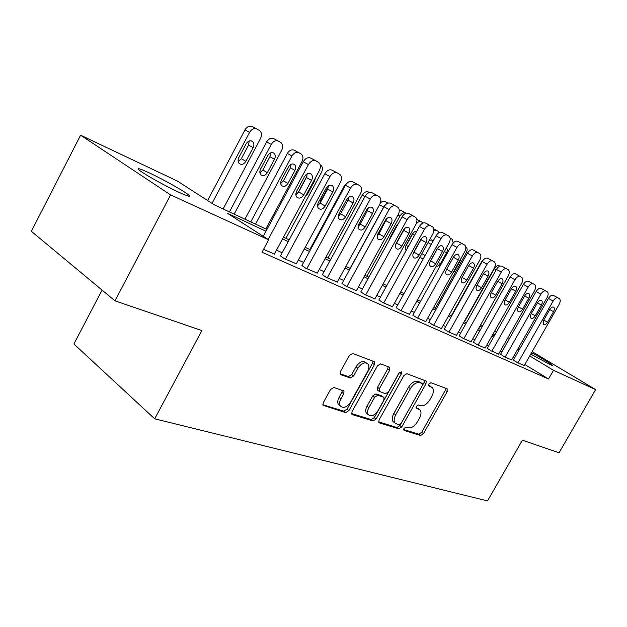 <?xml version="1.0" encoding="UTF-8"?>
<svg xmlns="http://www.w3.org/2000/svg" width="627" height="627" viewBox="0 0 627 627"><rect width="100%" height="100%" fill="white"/><g stroke="black" fill="none" stroke-linecap="round" stroke-linejoin="round"><path stroke-width="0.94" d="M403.945 428.46L404.117 430.467L420.662 435.522L423.491 433.665L447.2 391.64L447.043 388.74L430.945 382.721L428.923 383.998L428.774 385.871L432.481 387.784C433.9 389.853 433.672 392.682 431.807 396.272L429.801 399.83C426.924 404.321 423.852 406.28 420.584 405.716L418.436 404.979L416.406 406.28L416.242 408.091L420.168 410.089C421.462 412.119 421.219 414.855 419.416 418.28L417.425 421.822C414.557 426.305 411.469 428.296 408.161 427.81L405.99 427.136L403.945 428.46M149.453 172.981C162.542 179.079 182.661 190.287 187.928 194.417C191.603 197.403 188.649 196.713 179.04 192.348C166.288 186.493 145.252 174.823 139.892 170.63C136.043 167.48 139.233 168.263 149.453 172.981M531.571 352.68C542.151 358.487 549.064 362.618 552.324 365.071C553.069 365.745 552.293 365.557 549.997 364.499L530.748 354.137M520.402 347.695L520.002 347.374L520.676 347.217M333.909 387.462L330.57 389.461L323.273 402.691L323.007 405.293L345.681 412.597L348.902 410.607L374.397 364.663L374.601 361.842L352.695 353.44L349.38 355.384L340.5 371.466L340.273 374.233L340.931 374.75L350.305 377.987L353.573 376.035L357.915 368.182C361.591 362.962 364.985 361.614 368.08 364.154C369.287 366.105 369.107 368.605 367.54 371.646L350.712 401.985C346.825 407.409 343.33 408.702 340.234 405.857C339.254 403.976 339.489 401.648 340.931 398.858L343.753 393.764L344.004 391.091L333.909 387.462M265.973 231.214L227.342 213.227L268.677 239.827L262.015 252.242L548.523 378.982L553.508 370.298L529.705 355.956M268.677 239.827L170.583 194.895L80.601 135.189L177.229 180.976L214.301 204.841L266.922 229.451M532.166 351.637L595.65 389.602L559.057 452.765L522.385 440.217L487.5 500.91L154.681 418.805L201.902 330.57L115 300.835L170.583 194.895M595.65 389.602L553.508 370.298M379.084 419.941L378.833 422.48L379.406 422.904L398.811 428.837L401.75 426.948L425.984 383.779L426.188 381.083L406.892 373.716L403.866 375.581L379.084 419.941M351.582 413.561L371.184 419.573L373.049 420.968L352.437 414.659M388.16 366.709L387.721 368.982L389.641 370.306L389.837 367.524L389.343 367.156L380.636 363.895L377.478 365.8L352.045 411.578L351.786 414.157M389.641 370.306L379.421 388.662L379.194 391.342L385.448 393.709L388.521 391.804L399.07 372.9L401.531 371.835L401.398 373.763L376.129 419.024L373.049 420.968M102.076 290.089L73.908 343.98L154.681 418.805M280.504 255.934L284.305 258.637L296.312 263.795M322.411 274.665L326.291 277.361L337.279 282.087M360.846 291.845L364.765 294.525L374.86 298.867M396.217 307.661L400.167 310.31L409.47 314.315M428.876 322.254L432.834 324.88L441.439 328.587M459.121 335.782L463.087 338.368L471.065 341.817M487.218 348.338L491.168 350.893L498.59 354.098M513.38 360.031L517.314 362.555L524.235 365.549M548.523 378.982L524.83 364.499M514.453 358.15L513.113 357.327M501.898 351.865L500.275 351.136M488.613 345.877L486.787 345.046M474.843 339.662L472.797 338.737M460.563 333.219L458.29 332.192M445.742 326.534L443.226 325.397M430.357 319.598L427.583 318.344M414.376 312.387L411.312 311.008M397.753 304.887L394.383 303.366M380.448 297.08L376.764 295.419M362.437 288.953L358.393 287.135M343.651 280.481L339.238 278.49M324.057 271.648L319.237 269.469M303.593 262.415L298.342 260.048M282.213 252.767L276.483 250.181M500.526 354.286L504.469 356.826L511.64 359.922M473.424 342.17L477.382 344.748L485.079 348.071M444.284 329.144L448.242 331.754L456.527 335.327M412.864 315.099L416.822 317.74L425.764 321.596M378.888 299.918L382.831 302.575L392.518 306.752M342.036 283.443L345.939 286.124L356.465 290.654M301.924 265.511L305.764 268.207L317.246 273.137M263.552 249.381L274.414 254.013M115 300.835L31.35 231.316L80.601 135.189M520.363 344.576L521.719 345.391M480.666 324.778L482.696 325.734M494.531 331.346L496.341 332.208M507.901 337.687L509.516 338.447M506.757 343.314L505.135 342.561M493.543 337.161L491.725 336.315M479.843 330.782L477.813 329.841M465.642 324.175L463.384 323.124M450.907 317.317L448.407 316.149M435.608 310.193L432.842 308.899M419.714 302.786L416.665 301.368M403.177 295.09L399.83 293.53M385.973 287.08L382.305 285.371M368.049 278.733L364.036 276.868M349.364 270.041L344.975 267.995M329.873 260.965L325.084 258.732M309.519 251.49L304.291 249.052M288.24 241.583L282.542 238.926M519.281 349.67L517.933 348.863M494.805 334.928L493.088 333.893M481.897 327.145L479.984 325.993M283.475 237.194L289.172 239.859M305.208 247.359L310.428 249.805M325.977 257.078L330.766 259.319M345.861 266.381L350.242 268.434M364.898 275.284L368.911 277.165M383.152 283.827L386.82 285.544M400.669 292.017L404.007 293.585M417.488 299.886L420.529 301.313M433.657 307.449L436.416 308.743M449.206 314.723L451.706 315.898M464.168 321.729L466.425 322.787M478.589 328.47L480.611 329.418M492.485 334.975L494.295 335.821M418.272 408.733L418.711 409.047M416.054 407.464L416.837 407.722M430.506 386.404L431.18 386.859M428.57 385.307L429.291 385.574M403.608 429.519L418.82 434.182L421.657 432.332L445.311 390.37L445.773 388.27M378.614 421.853L396.954 427.481L399.901 425.584L424.087 382.486L424.542 380.323M398.921 424.941L400.982 423.617L422.308 385.621L422.449 383.74L419.863 382.682C416.516 382.015 413.365 383.99 410.395 388.607L395.7 414.847C393.944 418.209 393.678 420.913 394.892 422.974L398.921 424.941M420.529 382.423L422.151 383.528M394.892 422.974L393.027 421.61C391.812 419.549 392.079 416.845 393.827 413.491L408.498 387.29C411.461 382.682 414.612 380.707 417.958 381.381L420.255 382.227M387.721 368.982L377.525 387.306L377.297 389.986L377.901 390.417M371.184 419.573L374.264 417.637L399.611 372.187M368.856 407.628C367.398 410.434 367.171 412.738 368.174 414.533C371.098 417.049 374.39 415.725 378.05 410.567L383.818 400.23L384.045 397.589L383.505 397.189L377.791 395.261L374.68 397.181L368.856 407.628L366.975 406.249C365.525 409.047 365.298 411.343 366.309 413.146L367.971 414.376M382.133 396.201L383.505 397.189M366.975 406.249L372.783 395.817L375.902 393.897L381.616 395.825M340.265 405.896L338.353 404.439C337.373 402.558 337.6 400.23 339.042 397.447L341.864 392.353L342.311 390.229M366.333 362.923L366.152 362.806C363.049 360.266 359.663 361.607 355.987 366.819L357.915 368.182M340.061 373.723L348.385 376.608L351.653 374.656L355.987 366.819M322.819 404.736L343.808 411.179L347.021 409.196L372.469 363.315L372.9 361.003M464.489 321.878L494.358 268.717C495.957 266.224 497.587 265.268 499.233 265.864L499.813 266.177M517.949 362.837L553.171 301.007C554.856 298.397 556.494 297.37 558.101 297.919L559.417 298.671C560.577 299.824 560.491 301.712 559.151 304.346L524.188 365.619M558.101 297.919L553.375 295.348C551.768 294.792 550.122 295.811 548.445 298.421L513.333 360.11M549.707 309.597C551.133 307.41 552.497 306.603 553.782 307.191C554.691 308.108 554.613 309.605 553.555 311.682L547.536 322.247C546.078 324.465 544.698 325.264 543.405 324.637L543.656 320.217L549.707 309.597M451.354 315.734L481.654 261.639L484.506 258.802M505.127 357.116L540.889 294.165C542.598 291.5 544.283 290.466 545.945 291.038L547.308 291.821C548.515 293.013 548.437 294.941 547.081 297.613L511.593 360M545.945 291.038L541.179 288.444C539.518 287.864 537.833 288.898 536.124 291.547L500.479 354.373M537.394 302.919C538.852 300.686 540.247 299.878 541.579 300.49C542.512 301.438 542.449 302.966 541.383 305.083L535.262 315.828C533.781 318.093 532.362 318.9 531.022 318.242C530.128 317.293 530.199 315.789 531.249 313.727L537.394 302.919M491.842 351.198L528.161 287.072C529.909 284.36 531.633 283.31 533.35 283.913L534.776 284.729C536.014 285.959 535.952 287.926 534.58 290.646L498.543 354.184M533.35 283.913L528.545 281.304C526.829 280.692 525.105 281.742 523.365 284.439L487.171 348.424M524.634 295.999C526.124 293.718 527.558 292.903 528.937 293.554C529.909 294.533 529.854 296.093 528.765 298.24L522.557 309.189C521.045 311.501 519.587 312.309 518.2 311.619C517.275 310.639 517.338 309.103 518.396 307.011L524.634 295.999M465.743 246.873L466.112 247.093C467.452 248.363 467.476 250.33 466.174 252.987L435.342 308.241M452.921 272.91L454.497 271.052L460.469 260.346L461.221 258.034M436.243 266.146C437.748 266.585 439.159 265.77 440.483 263.677L446.549 252.783C447.584 250.659 447.56 249.068 446.479 248.018L446.479 248.018M453.219 243.002L452.255 239.271L450.115 238.15M478.087 345.062L514.971 279.72C516.75 276.962 518.521 275.896 520.292 276.523L521.782 277.377C523.067 278.647 523.012 280.661 521.625 283.428L485.024 348.157M520.292 276.523L515.457 273.897C513.678 273.262 511.906 274.312 510.143 277.063L473.369 342.264M511.413 288.828C512.933 286.5 514.406 285.677 515.841 286.359C516.836 287.37 516.797 288.969 515.7 291.147L509.39 302.308C507.839 304.667 506.342 305.482 504.9 304.753C503.951 303.742 504.006 302.175 505.08 300.051L511.413 288.828M463.815 338.698L501.294 272.087C503.097 269.281 504.915 268.207 506.757 268.865L508.301 269.751C509.633 271.06 509.602 273.121 508.199 275.935L471.01 341.903M506.757 268.865L501.882 266.216C500.04 265.55 498.222 266.616 496.419 269.414L459.066 335.876M497.705 281.39C499.257 279.015 500.769 278.184 502.251 278.897C503.285 279.948 503.254 281.586 502.149 283.796L495.738 295.168C494.154 297.582 492.61 298.405 491.113 297.637C490.134 296.587 490.181 294.988 491.262 292.833L497.705 281.39M432.842 241.544L432.027 240.07L429.323 240.259M420.458 256.278L421.266 258.324L423.46 258.481M438.892 232.711L437.905 231.175L436.251 230.227L433.915 230.18M449.003 332.091L487.093 264.171C488.927 261.31 490.8 260.221 492.704 260.91L494.319 261.835C495.698 263.191 495.675 265.307 494.256 268.168L456.48 335.421M492.704 260.91L487.79 258.246C485.886 257.548 484.013 258.63 482.187 261.483L444.229 329.246M483.472 273.67C485.055 271.24 486.615 270.409 488.151 271.162C489.225 272.251 489.201 273.921 488.08 276.17L481.567 287.762C479.945 290.23 478.362 291.061 476.81 290.246C475.791 289.157 475.83 287.519 476.928 285.332L483.472 273.67M405.387 247.077L413.342 232.727M416.587 231.59C415.011 231.23 413.577 232.084 412.276 234.153L405.998 245.541C404.964 247.665 404.995 249.295 406.077 250.416L406.163 250.479M423.249 222.961L421.297 221.786C419.573 221.065 417.833 221.825 416.077 224.082M433.618 325.233L472.335 255.949C474.208 253.026 476.136 251.929 478.111 252.65L479.796 253.621C481.222 255.024 481.222 257.188 479.788 260.103L441.384 328.689M478.111 252.65L473.166 249.961C471.183 249.24 469.262 250.33 467.397 253.237L428.813 322.364M468.69 265.644C470.313 263.168 471.919 262.329 473.518 263.128C474.623 264.249 474.615 265.958 473.479 268.246L466.864 280.073C465.195 282.605 463.557 283.435 461.95 282.565C460.9 281.445 460.931 279.767 462.036 277.549L468.69 265.644M366.92 276.233L399.94 216.103L397.98 215.03M397.636 224.881L397.879 223.98M389.532 239.075L390.268 238.299M399.289 210.343L401.264 210.578L405.787 213.031C403.702 212.239 401.758 213.266 399.94 216.103M398.341 223.604L396.585 225.626L390.206 237.233L389.453 239.788M417.637 318.101L457.005 247.399C458.909 244.42 460.892 243.307 462.945 244.068L464.709 245.086C466.182 246.536 466.198 248.747 464.748 251.717L425.709 321.698M462.945 244.068L457.961 241.364C455.907 240.603 453.932 241.708 452.028 244.671L412.801 315.209M453.321 257.313C454.983 254.774 456.644 253.927 458.298 254.774C459.45 255.941 459.45 257.689 458.306 260.017L451.573 272.087C449.865 274.673 448.172 275.512 446.502 274.587C445.421 273.419 445.444 271.71 446.557 269.461L453.321 257.313M453.517 256.976L446.448 269.665M350.125 268.372L383.669 207.043L379.523 204.77M380.432 202.803L382.141 201.549L383.904 201.142L388.097 203.085M385.08 205.17L383.669 207.043M401.014 310.686L441.047 238.503C442.999 235.462 445.037 234.341 447.161 235.141L449.01 236.207C450.547 237.711 450.578 239.976 449.104 242.994L409.407 314.433M447.161 235.141L442.153 232.413C440.021 231.622 437.983 232.735 436.047 235.76L396.146 307.779M437.34 248.645C439.041 246.043 440.757 245.196 442.482 246.09C443.665 247.304 443.681 249.091 442.521 251.458L435.679 263.779C433.923 266.428 432.175 267.267 430.435 266.287C429.323 265.08 429.33 263.332 430.459 261.044L437.34 248.645M438.054 247.579L429.989 262.07M327.992 258.026L362.218 195.138C364.091 192.199 366.144 191.164 368.386 192.027L369.295 192.52M358.378 225.367L359.381 225.211M383.708 302.974L424.44 229.247C426.423 226.143 428.523 225.007 430.741 225.838L432.677 226.966C434.268 228.534 434.315 230.854 432.826 233.926L392.447 306.869M430.741 225.838L425.694 223.102C423.476 222.272 421.383 223.392 419.4 226.488L378.826 300.035M420.701 239.616C422.449 236.959 424.22 236.105 426.015 237.053C427.238 238.307 427.269 240.141 426.101 242.547L419.134 255.126C417.331 257.854 415.521 258.692 413.71 257.642C412.566 256.388 412.566 254.601 413.695 252.289L420.701 239.616M421.752 238.166L413.075 253.786M309.832 249.53L344.615 185.333L348.573 181.94M338.611 214.708L339.215 215.578M365.69 294.933L407.135 219.599C409.157 216.425 411.32 215.28 413.624 216.158L415.662 217.342C417.308 218.964 417.378 221.347 415.873 224.474L374.789 298.993M413.624 216.158L408.553 213.407C406.249 212.529 404.086 213.666 402.064 216.824L360.776 291.978M403.365 230.211C405.16 227.483 406.994 226.629 408.867 227.64C410.129 228.949 410.176 230.822 408.992 233.268L401.907 246.121C400.05 248.919 398.176 249.758 396.28 248.637C395.112 247.336 395.096 245.51 396.24 243.158L403.365 230.211M404.705 228.463L395.519 245.063M328.477 186.634L320.64 200.648L319.888 203.462M346.896 286.555L389.085 209.536C391.146 206.299 393.38 205.139 395.778 206.056L397.926 207.302C399.634 209.003 399.728 211.44 398.2 214.622L356.395 290.787M395.778 206.056L390.676 203.297C388.278 202.372 386.052 203.524 383.99 206.745L341.958 283.576M385.284 220.406C387.133 217.608 389.03 216.746 390.982 217.828C392.29 219.191 392.353 221.112 391.154 223.588L383.943 236.732C382.031 239.608 380.08 240.447 378.105 239.248C376.905 237.884 376.882 236.018 378.034 233.644L385.284 220.406M386.906 218.4L378.935 233.855L377.25 235.909M320.138 164.697L320.883 165.16C322.693 166.9 322.889 169.314 321.455 172.401L285.928 238.346M297.739 193.249L307.018 175.983M305.592 196.118L307.677 193.829L314.566 181.046L315.326 178.044M327.294 277.808L370.243 199.033C372.352 195.718 374.656 194.55 377.156 195.514L379.421 196.839C381.192 198.602 381.302 201.102 379.766 204.339L337.201 282.228M377.156 195.514L372.03 192.74C369.53 191.776 367.226 192.936 365.126 196.227L322.333 274.814M366.419 210.17C368.315 207.294 370.291 206.432 372.328 207.592C373.684 209.01 373.755 210.978 372.548 213.493L365.204 226.935C363.221 229.905 361.207 230.736 359.138 229.435C357.907 228.024 357.876 226.12 359.036 223.714L366.419 210.17M368.308 207.945L367.469 210.656L360.172 224.043L358.205 226.316M255.518 224.113L291.963 155.974C294 152.769 296.328 151.695 298.946 152.737L301.368 154.148C303.233 155.958 303.444 158.435 302.002 161.562L265.864 228.957M250.792 221.911L287.362 153.458C289.392 150.268 291.712 149.195 294.329 150.245L298.946 152.737M280.731 183.452L283.412 180.842L290.379 167.832L291.093 164.298M288.491 166.884L281.452 180.035C280.371 182.347 280.473 184.228 281.758 185.678C283.945 187.089 286.006 186.344 287.942 183.452L294.949 170.387C296.077 167.958 295.928 166.014 294.51 164.556C292.354 163.302 290.348 164.078 288.491 166.884M306.815 268.677L350.556 188.053C352.711 184.675 355.094 183.492 357.703 184.51L360.102 185.913C361.928 187.747 362.061 190.318 360.509 193.602L317.16 273.294M357.703 184.51L352.554 181.72C349.944 180.701 347.562 181.877 345.422 185.239L301.838 265.668M346.707 199.48C348.667 196.517 350.712 195.655 352.852 196.909C354.239 198.383 354.326 200.397 353.111 202.952L345.634 216.707C343.58 219.763 341.48 220.594 339.317 219.184C338.063 217.718 338.016 215.766 339.183 213.337L346.707 199.48M348.863 197.05L348.016 200.099L340.579 213.791L338.337 216.268M234.153 214.12L271.24 144.437C273.317 141.161 275.723 140.072 278.443 141.169L281.014 142.666C282.934 144.555 283.169 147.094 281.711 150.268L244.945 219.176M229.427 211.91L266.632 141.914C268.709 138.653 271.099 137.572 273.827 138.669L278.443 141.169M259.899 172.738L262.831 170.011L269.916 156.703L270.59 152.91M267.753 155.606L260.589 169.063C259.5 171.39 259.617 173.311 260.918 174.815C263.199 176.344 265.346 175.615 267.361 172.629L274.485 159.266C275.629 156.805 275.465 154.822 274.007 153.301C271.757 151.953 269.673 152.722 267.753 155.606M285.403 259.123L329.967 176.579C332.169 173.115 334.638 171.923 337.357 172.997L339.905 174.486C341.793 176.406 341.95 179.04 340.375 182.379L296.226 263.951M337.357 172.997L332.192 170.199C329.465 169.125 327.004 170.309 324.81 173.757L280.41 256.098M326.095 188.304C328.125 185.247 330.257 184.393 332.49 185.741C333.917 187.277 334.019 189.338 332.796 191.933L325.178 206.017C323.046 209.175 320.852 209.99 318.587 208.462C317.309 206.926 317.262 204.935 318.43 202.49L326.095 188.304M328.524 185.686L327.678 189.072L320.107 203.085L317.583 205.742M212.02 203.367L249.593 132.383C251.717 129.037 254.201 127.939 257.046 129.091L259.766 130.69C261.749 132.658 262 135.252 260.534 138.473L223.126 208.963M207.623 200.538L244.992 129.86C247.101 126.529 249.585 125.439 252.422 126.591L257.046 129.091M238.166 161.547L241.348 158.709L248.558 145.096L249.178 141.028M246.097 143.842L238.809 157.612C237.719 159.948 237.837 161.899 239.153 163.459C241.544 165.128 243.785 164.423 245.886 161.327L253.136 147.659C254.28 145.174 254.107 143.144 252.61 141.569C250.251 140.103 248.08 140.863 246.097 143.842M268.168 239.498L308.413 164.564C310.663 161.014 313.218 159.807 316.063 160.943L318.775 162.542C320.718 164.548 320.899 167.244 319.315 170.638L274.328 254.186M316.063 160.943L310.882 158.145C308.029 157.009 305.49 158.208 303.241 161.735L263.238 236.324M304.518 176.595C306.619 173.444 308.845 172.597 311.188 174.063C312.654 175.662 312.771 177.778 311.533 180.404L303.766 194.825C301.548 198.101 299.259 198.9 296.885 197.223C295.591 195.624 295.536 193.594 296.704 191.133L304.518 176.595M307.23 173.812L306.407 177.527L298.687 191.886L295.873 194.715M445.311 390.37L447.2 391.64M421.657 432.332L423.491 433.665M418.82 434.182L420.662 435.522M424.087 382.486L425.984 383.779M399.901 425.584L401.75 426.948M396.954 427.481L398.811 428.837M378.833 422.488L379.406 422.904M417.958 381.381L419.863 382.682M408.498 387.29L410.395 388.607M393.827 413.491L395.7 414.847M377.525 387.306L379.421 388.662M399.477 372.454L401.398 373.763M374.264 417.637L376.129 419.024M375.902 393.897L377.791 395.261M372.783 395.817L374.68 397.181M341.864 392.353L343.753 393.764M339.042 397.447L340.931 398.858M351.653 374.656L353.573 376.035M348.385 376.608L350.305 377.987M340.336 374.319L340.931 374.75M372.469 363.315L374.397 364.663M347.021 409.196L348.902 410.607M343.808 411.179L345.681 412.597M323.038 405.348L323.736 405.888M496.239 269.751L494.358 268.717M548.445 298.421L553.171 301.007M553.555 311.682L549.73 309.55M547.536 322.247L543.727 320.083M536.124 291.547L540.889 294.165M541.383 305.083L537.417 302.872M535.262 315.828L531.328 313.594M523.365 284.439L528.161 287.072M528.765 298.24L524.666 295.952M522.557 309.189L518.482 306.869M460.053 260.119L460.469 260.346M454.089 270.817L454.497 271.052M450.672 238.37L450.092 238.056M444.347 251.56L446.549 252.783M438.304 262.439L440.483 263.677M510.143 277.063L514.971 279.72M515.7 291.147L511.444 288.773M509.39 302.308L505.166 299.902M496.419 269.414L501.294 272.087M502.149 283.796L497.736 281.335M495.738 295.168L491.349 292.668M436.251 230.227L433.813 228.902M427.998 242.641L431.235 244.444M421.877 253.708L425.082 255.542M482.187 261.483L487.093 264.171M488.08 276.17L483.503 273.615M481.567 287.762L477.022 285.167M421.297 221.786L416.853 219.379M412.715 234.333L414.518 235.337M406.5 245.604L408.287 246.63M467.397 253.237L472.335 255.949M473.479 268.246L468.722 265.589M466.864 280.073L462.13 277.377M452.028 244.671L457.005 247.399M458.306 260.017L453.368 257.258M451.573 272.087L446.675 269.281M436.047 235.76L441.047 238.503M442.521 251.458L437.56 248.684M435.679 263.779L430.749 260.95M364.914 196.619L362.218 195.138M366.866 209.449L367.798 209.967M360.29 221.409L361.293 221.982M419.4 226.488L424.44 229.247M426.101 242.547L421.101 239.757M419.134 255.126L414.173 252.289M345.195 185.655L344.615 185.333M347.186 198.712L348.361 199.37M340.508 210.891L341.762 211.612M402.064 216.824L407.135 219.599M408.992 233.268L403.968 230.454M401.907 246.121L396.915 243.26M383.99 206.745L389.085 209.536M391.154 223.588L386.107 220.767M383.943 236.732L378.935 233.855M313.908 180.678L314.566 181.046M307.026 193.453L307.677 193.829M365.126 196.227L370.243 199.033M372.548 213.493L367.469 210.656M365.204 226.935L360.172 224.043M291.963 155.974L287.362 153.458M290.379 167.832L294.949 170.387M283.412 180.842L287.942 183.452M345.422 185.239L350.556 188.053M353.111 202.952L348.016 200.099M345.634 216.707L340.579 213.791M271.24 144.437L266.632 141.914M269.916 156.703L274.485 159.266M262.831 170.011L267.361 172.629M324.81 173.757L329.967 176.579M332.796 191.933L327.678 189.072M325.178 206.017L320.107 203.085M249.593 132.383L244.992 129.86M248.558 145.096L253.136 147.659M241.348 158.709L245.886 161.327M303.241 161.735L308.413 164.564M311.533 180.404L306.407 177.527M303.766 194.825L298.687 191.886M187.928 194.417L187.207 195.781M447.004 388.732L447.412 388.999M425.733 380.769L426.188 381.083M389.257 367.116L389.837 367.524M377.297 389.986L379.194 391.342M366.309 413.146L368.174 414.533M343.267 390.543L344.004 391.091M338.353 404.439L340.234 405.857M373.951 361.395L374.601 361.842M431.627 239.851L432.027 240.07M473.518 263.128L473.095 262.893M458.298 254.774L457.835 254.515M442.482 246.09L441.972 245.808M426.015 237.053L425.451 236.74M408.867 227.64L408.24 227.295M390.982 217.828L390.284 217.444M372.328 207.592L371.545 207.161M293.616 164.062L294.51 164.556M352.852 196.909L351.966 196.416M272.996 152.745L274.007 153.301M332.49 185.741L331.487 185.184M251.458 140.926L252.61 141.569M311.188 174.063L310.036 173.42"/></g></svg>
